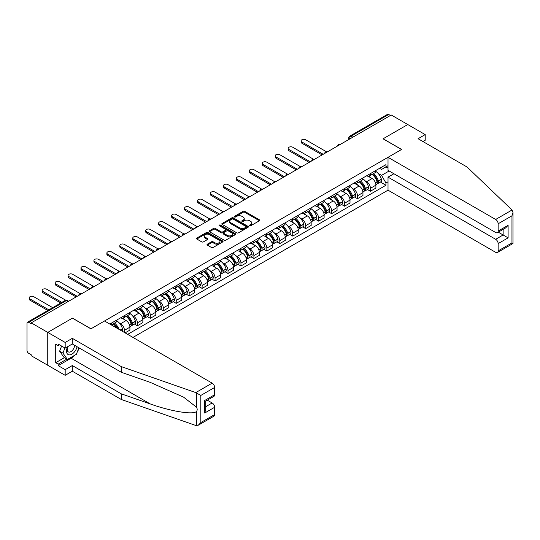 <?xml version="1.0" encoding="UTF-8"?>
<svg xmlns="http://www.w3.org/2000/svg" width="540" height="540" viewBox="0 0 540 540"><rect width="100%" height="100%" fill="white"/><g stroke="black" fill="none" stroke-linecap="round" stroke-linejoin="round"><path stroke-width="0.81" d="M249.608 225.747A0.803 0.466 0 0 0 250.749 225.747L259.409 220.752A1.154 0.668 0 0 0 259.747 220.279A1.154 0.668 0 0 0 259.409 219.814L244.742 211.343A1.154 0.668 0 0 0 243.115 211.343L234.461 216.344A0.803 0.466 0 0 0 234.225 216.668A0.803 0.466 0 0 0 234.461 216.999A0.803 0.466 0 0 0 235.595 216.999L236.716 216.351A3.686 2.126 0 0 1 241.934 216.351L243.155 217.06A3.686 2.126 0 0 1 244.235 218.565A3.686 2.126 0 0 1 243.155 220.07L242.035 220.718A0.803 0.466 0 0 0 241.799 221.042A0.803 0.466 0 0 0 242.035 221.373A0.803 0.466 0 0 0 243.175 221.373L244.296 220.725A3.686 2.126 0 0 1 249.507 220.725L250.729 221.434A3.686 2.126 0 0 1 251.809 222.939A3.686 2.126 0 0 1 250.729 224.444L249.608 225.092A0.803 0.466 0 0 0 249.372 225.416A0.803 0.466 0 0 0 249.608 225.747L249.608 225.092M207.353 244.175A1.154 0.668 0 0 0 207.016 244.64A1.154 0.668 0 0 0 207.353 245.113L211.464 247.489A1.154 0.668 0 0 0 213.097 247.489L222.71 241.94A1.154 0.668 0 0 0 223.047 241.468A1.154 0.668 0 0 0 222.71 240.995L208.042 232.531A1.154 0.668 0 0 0 206.415 232.531L196.803 238.079A1.154 0.668 0 0 0 196.466 238.552A1.154 0.668 0 0 0 196.803 239.024L201.771 241.893A1.154 0.668 0 0 0 203.398 241.893L207.515 239.517A1.154 0.668 0 0 0 207.853 239.044A1.154 0.668 0 0 0 207.515 238.579L205.052 237.154A3.085 1.782 0 0 1 204.147 235.892A3.085 1.782 0 0 1 206.05 234.252A3.085 1.782 0 0 1 209.405 234.637L219.065 240.212A3.085 1.782 0 0 1 219.962 241.468A3.085 1.782 0 0 1 218.059 243.115A3.085 1.782 0 0 1 214.704 242.73L213.097 241.799A1.154 0.668 0 0 0 211.464 241.799L207.353 244.175L207.353 245.113L211.464 242.757L211.464 241.799M31.232 322.859L391.257 115L407.774 124.538L383.042 138.814L401.544 149.499L90.99 328.799L72.481 318.114L47.749 332.397L31.232 322.859L31.232 323.818L28.661 322.333A2.349 1.357 -120 0 0 27.486 322.218A2.349 1.357 -120 0 0 27 323.291L27 350.413A2.349 1.357 -120 0 0 28.661 353.288L31.232 354.773L31.232 355.732L47.749 365.263L47.749 332.397L47.749 365.263L65.178 375.327L65.178 369.671L72.313 365.553L72.313 371.21L65.178 375.327M236.797 232.862A1.154 0.668 0 0 0 238.43 232.862L248.042 227.313A1.154 0.668 0 0 0 248.38 226.841A1.154 0.668 0 0 0 248.042 226.375L233.381 217.904A1.154 0.668 0 0 0 231.748 217.904L222.136 223.459A1.154 0.668 0 0 0 221.798 223.925A1.154 0.668 0 0 0 222.136 224.397L236.797 232.862M219.652 225.923A0.803 0.466 0 0 1 220.469 226.037L235.359 234.637L225.761 240.179A1.154 0.668 0 0 1 224.134 240.179L209.466 231.707L209.466 230.769A1.154 0.668 0 0 0 209.129 231.242A1.154 0.668 0 0 0 209.466 231.707M209.466 230.769L213.584 228.393A1.154 0.668 0 0 1 215.21 228.393L221.157 231.829A1.154 0.668 0 0 0 222.791 231.829L225.518 230.249A1.154 0.668 0 0 0 225.855 229.784A1.154 0.668 0 0 0 225.518 229.311L219.328 225.734A0.803 0.466 0 0 1 219.091 225.41A0.803 0.466 0 0 1 219.591 224.978A0.803 0.466 0 0 1 220.469 225.079L235.373 233.685A1.154 0.668 0 0 1 235.71 234.157A1.154 0.668 0 0 1 235.373 234.623L235.373 233.685M132.982 337.426L388.017 190.181L495.659 252.329A3.523 2.032 -120 0 0 497.421 252.504A3.523 2.032 -120 0 0 498.15 250.891L498.15 243.607A3.523 2.032 -120 0 0 495.659 239.294L503.132 234.981L508.106 237.857L498.15 243.607M352.829 137.187L351.088 136.181A2.349 1.357 60 0 0 349.913 136.067L387.511 114.358A2.349 1.357 60 0 1 388.685 114.473L351.088 136.181A2.349 1.357 120 0 0 349.427 139.057L349.427 139.151M390.427 115.479L388.685 114.473M370.427 173.603A5.4 3.119 60 0 1 369.306 176.026L374.787 172.861A5.4 3.119 -120 0 0 375.901 170.438M365.222 180.9L366.606 181.703A5.4 3.119 60 0 1 370.427 188.312L375.901 185.153A5.4 3.119 -120 0 0 372.087 178.538L368.165 176.276M375.901 185.153L375.901 188.075L370.427 191.234L367.457 189.52M369.306 176.026A5.4 3.119 60 0 1 366.647 175.784M370.427 188.312L370.427 191.234M357.48 181.076A5.4 3.119 60 0 1 356.36 183.499L361.834 180.34A5.4 3.119 -120 0 0 362.954 177.917M354.51 196.999L357.48 198.713L362.954 195.548L362.954 192.625A5.4 3.119 -120 0 0 359.14 186.01L355.219 183.749M356.36 183.499A5.4 3.119 60 0 1 353.7 183.256M352.276 188.379L353.66 189.175A5.4 3.119 60 0 1 357.48 195.791L357.48 198.713M344.534 188.554A5.4 3.119 60 0 1 343.413 190.978L348.887 187.812A5.4 3.119 -120 0 0 350.008 185.389M341.564 204.471L344.534 206.185L350.008 203.02L350.008 200.097A5.4 3.119 -120 0 0 346.187 193.489L342.272 191.221M343.413 190.978A5.4 3.119 60 0 1 340.754 190.735M339.329 195.851L340.713 196.648A5.4 3.119 60 0 1 344.534 203.263L344.534 206.185M331.58 196.027A5.4 3.119 60 0 1 330.466 198.45L335.941 195.291A5.4 3.119 -120 0 0 337.061 192.868M328.61 211.943L331.587 213.658L337.061 210.499L337.061 207.576A5.4 3.119 -120 0 0 333.241 200.961L329.326 198.7M330.466 198.45A5.4 3.119 60 0 1 327.807 198.207M326.383 203.33L327.767 204.127A5.4 3.119 60 0 1 331.587 210.735L331.587 213.658M318.634 203.499A5.4 3.119 60 0 1 317.52 205.922L322.994 202.763A5.4 3.119 -120 0 0 324.115 200.34M315.664 219.422L318.634 221.137L324.115 217.971L324.115 215.048A5.4 3.119 -120 0 0 320.294 208.44L316.379 206.172M317.52 205.922A5.4 3.119 60 0 1 314.861 205.679M313.436 210.803L314.82 211.599A5.4 3.119 60 0 1 318.634 218.214L318.634 221.137M305.687 210.978A5.4 3.119 60 0 1 304.574 213.401L310.048 210.236A5.4 3.119 -120 0 0 311.168 207.812M302.717 226.894L305.687 228.609L311.168 225.45L311.168 222.527A5.4 3.119 -120 0 0 307.348 215.912L303.426 213.651M304.574 213.401A5.4 3.119 60 0 1 301.914 213.158M300.49 218.275L301.874 219.071A5.4 3.119 60 0 1 305.687 225.686L305.687 228.609M292.741 218.45A5.4 3.119 60 0 1 291.627 220.874L297.101 217.715A5.4 3.119 -120 0 0 298.222 215.291M289.771 234.367L292.741 236.081L298.222 232.922L298.222 230A5.4 3.119 -120 0 0 294.401 223.385L290.48 221.123M291.627 220.874A5.4 3.119 60 0 1 288.968 220.631M287.543 225.754L288.927 226.55A5.4 3.119 60 0 1 292.741 233.159L292.741 236.081M279.794 225.929A5.4 3.119 60 0 1 278.681 228.353L284.155 225.187A5.4 3.119 -120 0 0 285.275 222.763M276.824 241.846L279.794 243.56L285.275 240.394L285.275 237.472A5.4 3.119 -120 0 0 281.455 230.864L277.533 228.596M278.681 228.353A5.4 3.119 60 0 1 276.021 228.11M274.597 233.226L275.981 234.023A5.4 3.119 60 0 1 279.794 240.638L279.794 243.56M266.848 233.401A5.4 3.119 60 0 1 265.734 235.825L271.208 232.659A5.4 3.119 -120 0 0 272.329 230.236M263.878 249.318L266.848 251.032L272.329 247.874L272.329 244.951A5.4 3.119 -120 0 0 268.508 238.336L264.587 236.075M265.734 235.825A5.4 3.119 60 0 1 263.075 235.582M261.65 240.698L263.034 241.501A5.4 3.119 60 0 1 266.848 248.11L266.848 251.032M253.901 240.874A5.4 3.119 60 0 1 252.788 243.297L258.262 240.138A5.4 3.119 -120 0 0 259.382 237.715M250.931 256.797L253.901 258.512L259.382 255.346L259.382 252.423A5.4 3.119 -120 0 0 255.562 245.808L251.64 243.547M252.788 243.297A5.4 3.119 60 0 1 250.128 243.054M248.704 248.177L250.088 248.974A5.4 3.119 60 0 1 253.901 255.589L253.901 258.512M240.955 248.353A5.4 3.119 60 0 1 239.834 250.776L245.315 247.61A5.4 3.119 -120 0 0 246.436 245.187M237.985 264.269L240.955 265.984L246.436 262.825L246.436 259.895A5.4 3.119 -120 0 0 242.615 253.287L238.694 251.026M239.834 250.776A5.4 3.119 60 0 1 237.181 250.533M235.757 255.65L237.141 256.446A5.4 3.119 60 0 1 240.955 263.061L240.955 265.984M228.008 255.825A5.4 3.119 60 0 1 226.888 258.248L232.369 255.089A5.4 3.119 -120 0 0 233.489 252.666M225.038 271.742L228.008 273.456L233.489 270.297L233.489 267.374A5.4 3.119 -120 0 0 229.669 260.759L225.747 258.498M226.888 258.248A5.4 3.119 60 0 1 224.235 258.005M222.811 263.129L224.188 263.925A5.4 3.119 60 0 1 228.008 270.533L228.008 273.456M215.062 263.297A5.4 3.119 60 0 1 213.941 265.727L219.422 262.562A5.4 3.119 -120 0 0 220.536 260.138M212.092 279.221L215.062 280.935L220.536 277.769L220.536 274.847A5.4 3.119 -120 0 0 216.722 268.238L212.8 265.97M213.941 265.727A5.4 3.119 60 0 1 211.288 265.478M209.864 270.601L211.241 271.397A5.4 3.119 60 0 1 215.062 278.012L215.062 280.935M202.115 270.776A5.4 3.119 60 0 1 200.995 273.2L206.476 270.034A5.4 3.119 -120 0 0 207.59 267.611M199.145 286.693L202.115 288.407L207.59 285.248L207.59 282.326A5.4 3.119 -120 0 0 203.776 275.711L199.854 273.449M200.995 273.2A5.4 3.119 60 0 1 198.342 272.957M196.918 278.073L198.295 278.876A5.4 3.119 60 0 1 202.115 285.485L202.115 288.407M189.169 278.249A5.4 3.119 60 0 1 188.048 280.672L193.529 277.513A5.4 3.119 -120 0 0 194.643 275.09M186.199 294.165L189.169 295.886L194.643 292.721L194.643 289.798A5.4 3.119 -120 0 0 190.829 283.183L186.907 280.922M188.048 280.672A5.4 3.119 60 0 1 185.389 280.429M183.971 285.552L185.348 286.349A5.4 3.119 60 0 1 189.169 292.964L189.169 295.886M176.222 285.728A5.4 3.119 60 0 1 175.102 288.151L180.583 284.985A5.4 3.119 -120 0 0 181.697 282.562M173.252 301.644L176.222 303.359L181.697 300.193L181.697 297.27A5.4 3.119 -120 0 0 177.883 290.662L173.961 288.394M175.102 288.151A5.4 3.119 60 0 1 172.442 287.908M171.025 293.024L172.402 293.821A5.4 3.119 60 0 1 176.222 300.436L176.222 303.359M163.276 293.2A5.4 3.119 60 0 1 162.155 295.623L167.636 292.464A5.4 3.119 -120 0 0 168.75 290.034M160.306 309.116L163.276 310.831L168.75 307.672L168.75 304.749A5.4 3.119 -120 0 0 164.936 298.134L161.014 295.873M162.155 295.623A5.4 3.119 60 0 1 159.496 295.38M158.078 300.503L159.455 301.3A5.4 3.119 60 0 1 163.276 307.908L163.276 310.831M150.329 300.672A5.4 3.119 60 0 1 149.209 303.095L154.69 299.936A5.4 3.119 -120 0 0 155.804 297.513M147.359 316.595L150.329 318.31L155.804 315.144L155.804 312.221A5.4 3.119 -120 0 0 151.99 305.613L148.068 303.345M149.209 303.095A5.4 3.119 60 0 1 146.549 302.852M145.132 307.976L146.509 308.772A5.4 3.119 60 0 1 150.329 315.387L150.329 318.31M137.383 308.151A5.4 3.119 60 0 1 136.262 310.574L141.737 307.409A5.4 3.119 -120 0 0 142.857 304.985M134.413 324.068L137.383 325.782L142.857 322.623L142.857 319.7A5.4 3.119 -120 0 0 139.043 313.085L135.122 310.824M136.262 310.574A5.4 3.119 60 0 1 133.603 310.331M132.179 315.448L133.562 316.244A5.4 3.119 60 0 1 137.383 322.859L137.383 325.782M124.436 315.623A5.4 3.119 60 0 1 123.316 318.047L128.79 314.888A5.4 3.119 -120 0 0 129.911 312.464M125.098 332.876L129.911 330.095L129.911 327.173A5.4 3.119 -120 0 0 126.097 320.558L122.175 318.296M123.316 318.047A5.4 3.119 60 0 1 120.656 317.804M119.232 322.927L120.616 323.723A5.4 3.119 60 0 1 124.436 330.332L124.436 332.492M111.368 324.945L115.844 322.36A5.4 3.119 -120 0 0 116.964 319.937M111.49 323.102A5.4 3.119 60 0 1 111.085 324.783M388.017 168.095L385.945 166.894L381.544 169.432L379.593 168.311M378.175 173.428L381.544 175.379L389.138 170.991M388.017 181.798L385.945 182.993L381.544 175.379M127.669 334.361L385.945 185.247L385.945 182.993M388.017 165.699L385.945 166.894L385.945 164.639L109.829 324.054M380.403 182.048L385.945 185.247M249.932 225.862L250.729 225.403A3.686 2.126 0 0 0 251.809 223.898L251.809 222.939M244.235 218.565L244.235 219.524A3.686 2.126 0 0 1 243.155 221.029L242.359 221.488M259.409 219.814L259.409 220.752L244.742 212.301A1.154 0.668 0 0 0 243.115 212.301L234.779 217.114M248.042 226.375L248.042 227.313L233.381 218.862A1.154 0.668 0 0 0 231.748 218.862L222.149 224.404L222.136 223.459M246.004 227.171A0.803 0.466 0 0 0 246.24 226.841A0.803 0.466 0 0 0 246.004 226.51L233.132 219.085A0.803 0.466 0 0 0 231.991 219.085L230.81 219.767A3.686 2.126 0 0 0 229.73 221.272A3.686 2.126 0 0 0 230.81 222.77L239.612 227.853A3.686 2.126 0 0 0 244.823 227.853L246.004 227.171L246.004 228.13A0.803 0.466 0 0 0 246.24 227.799L246.24 226.841M229.73 221.272L229.73 222.23A3.686 2.126 0 0 0 230.81 223.729L230.81 222.77M246.004 228.13L244.823 228.812A3.686 2.126 0 0 1 239.612 228.812L230.81 223.729M209.486 231.721L213.584 229.351L213.584 228.393M225.855 229.784L225.855 230.742A1.154 0.668 0 0 1 225.518 231.208L222.791 232.787A1.154 0.668 0 0 1 221.157 232.787L215.21 229.351A1.154 0.668 0 0 0 213.584 229.351M227.333 235.393A3.085 1.782 0 0 0 230.688 235.778A3.085 1.782 0 0 0 232.591 234.131A3.085 1.782 0 0 0 231.687 232.875L228.285 230.911A1.154 0.668 0 0 0 226.658 230.911L223.931 232.484A1.154 0.668 0 0 0 223.594 232.956A1.154 0.668 0 0 0 223.931 233.429L227.333 235.393L227.333 236.351A3.085 1.782 0 0 0 230.688 236.736A3.085 1.782 0 0 0 232.591 235.089L232.591 234.131M223.594 232.956L223.594 233.915A1.154 0.668 0 0 0 223.931 234.387L223.931 233.429M227.333 236.351L223.931 234.387M219.962 241.468L219.962 242.426A3.085 1.782 0 0 1 218.059 244.073A3.085 1.782 0 0 1 214.704 243.689L213.097 242.757A1.154 0.668 0 0 0 211.464 242.757M204.147 235.892L204.147 236.851A3.085 1.782 0 0 0 205.052 238.113L205.052 237.154M207.502 239.524L205.052 238.113M222.689 241.947L208.042 233.489A1.154 0.668 0 0 0 206.415 233.489L196.816 239.031M372.465 174.204A7.391 4.266 60 0 1 372.499 174.224A7.391 4.266 60 0 1 377.365 180.859L377.406 181.015A1.438 0.83 60 0 1 377.183 182.142A1.438 0.83 60 0 1 377.15 182.162M326.363 151.706L305.687 139.772A2.7 1.559 -0 0 0 302.751 139.435A2.7 1.559 -0 0 0 301.084 140.879A2.7 1.559 -0 0 0 301.874 141.98L301.874 143.222A2.7 1.559 180 0 1 301.084 142.121L301.084 140.879M372.141 174.393A8.917 5.15 60 0 1 377.042 181.751L377.082 181.906A2.963 1.708 60 0 1 376.616 184.228L375.881 184.66M377.123 183.573A2.963 1.708 -120 0 0 377.946 183.465A2.963 1.708 -120 0 0 378.412 181.136L378.371 180.981A8.917 5.15 -120 0 0 373.464 173.624M375.793 171.389A8.917 5.15 60 0 1 381.395 179.233L381.443 179.388A2.963 1.708 60 0 1 380.97 181.717L377.946 183.465M322.124 154.913L301.874 143.222M369.097 176.128A8.917 5.15 60 0 1 370.96 177.89M323.204 154.292L301.874 141.98M375.293 177.903L376.434 178.558M512.042 209.999L513 212.321L511.967 215.791L498.15 223.769A3.523 2.032 -120 0 0 495.659 219.456L512.042 209.999L467.026 166.988L418.061 138.719L425.203 134.602L407.774 124.538L383.123 138.767L401.632 149.452L388.017 157.309L495.659 219.456M425.203 134.602L425.203 140.252L422.962 141.548M388.017 190.181L388.017 177.147L495.659 239.294M388.017 157.309L388.017 170.343L495.659 232.49A3.523 2.032 -120 0 0 497.421 232.666A3.523 2.032 -120 0 0 498.15 231.053L498.15 223.769M393.91 173.745L388.017 177.147M498.272 232.173L503.132 234.981L503.132 229.372M498.15 231.053L508.106 225.302L505.622 227.934L497.421 232.666M498.15 250.891L511.967 242.912L512.494 243.216M72.313 365.553L121.277 393.822L121.277 399.479L195.777 425.466L198.335 425.176L200.826 422.55L214.65 414.572A3.523 2.032 60 0 1 213.914 416.185L198.335 425.176M121.277 393.822L150.221 403.92C170.782 411.392 193.813 415.098 196.519 411.379C197.417 410.238 197.417 408.848 196.519 407.201L183.587 397.157L150.221 382.361L121.277 372.263L72.313 343.987L65.178 348.111L58.205 344.088L58.205 345.62L55.715 344.183L55.715 362.678L58.205 364.115L66.838 359.134M121.277 399.479L72.313 371.21M214.65 387.45L200.826 395.429L195.777 392.594L121.277 366.606L72.313 338.337L65.178 342.454L47.749 332.397L72.394 318.161L90.902 328.847L104.517 320.99L212.159 383.137A3.523 2.032 60 0 1 214.65 387.45L214.65 394.733A3.523 2.032 60 0 1 213.914 396.346L205.72 401.078L205.72 409.563L204.687 413.039L204.687 400.484C206.03 401.261 206.03 401.261 204.687 400.484L214.65 394.733M65.178 342.454L65.178 348.111M74.729 355.246A13.203 7.621 -60 0 1 71.071 358.223L58.205 365.648L65.178 369.671M58.205 365.648L58.205 364.115M72.313 338.337L72.313 343.987M121.277 366.606L121.277 372.263M205.72 406.694L212.159 402.975A3.523 2.032 60 0 1 214.65 407.288L214.65 414.572M212.159 402.975L207.293 400.167M79.225 347.983A13.203 7.621 -60 0 1 77.348 351.79M59.535 344.851L58.205 345.62M55.715 362.678L64.348 357.696M67.554 346.741A7.628 4.408 120 0 0 66.508 351.034A7.628 4.408 120 0 0 71.111 354.537A7.628 4.408 120 0 0 77.065 346.734M67.959 346.505A5.225 3.017 120 0 0 67.223 349.481A5.225 3.017 120 0 0 68.303 351.877A5.225 3.017 120 0 0 72.293 350.514A5.225 3.017 120 0 0 74.608 345.317M78.901 347.794L76.376 354.294L67.419 359.464L64.098 357.548L59.616 351.175L61.607 346.052M67.419 359.464L62.937 353.093L64.928 347.969M59.616 351.175L62.937 353.093M359.512 181.676A7.391 4.266 60 0 1 359.552 181.703A7.391 4.266 60 0 1 364.419 188.339L364.46 188.487A1.438 0.83 60 0 1 364.237 189.621A1.438 0.83 60 0 1 364.203 189.635M313.416 159.185L292.741 147.251A2.7 1.559 -0 0 0 289.805 146.914A2.7 1.559 -0 0 0 288.137 148.352A2.7 1.559 -0 0 0 288.927 149.452L288.927 150.701A2.7 1.559 180 0 1 288.137 149.6L288.137 148.352M359.195 181.865A8.917 5.15 60 0 1 364.095 189.223L364.136 189.378A2.963 1.708 60 0 1 363.67 191.707L362.934 192.132M364.176 191.052A2.963 1.708 -120 0 0 365 190.937A2.963 1.708 -120 0 0 365.465 188.615L365.425 188.46A8.917 5.15 -120 0 0 360.518 181.103M362.839 178.862A8.917 5.15 60 0 1 368.449 186.712L368.496 186.86A2.963 1.708 60 0 1 368.024 189.189L365 190.937M309.177 162.392L288.927 150.701M356.15 183.607A8.917 5.15 60 0 1 358.013 185.362M310.257 161.77L288.927 149.452M362.347 185.375L363.488 186.03M346.565 189.155A7.391 4.266 60 0 1 346.606 189.175A7.391 4.266 60 0 1 351.473 195.811L351.513 195.966A1.438 0.83 60 0 1 351.29 197.093A1.438 0.83 60 0 1 351.257 197.107M300.469 166.658L279.794 154.724A2.7 1.559 -0 0 0 276.851 154.386A2.7 1.559 -0 0 0 275.191 155.824A2.7 1.559 -0 0 0 275.981 156.931L275.981 158.173A2.7 1.559 180 0 1 275.191 157.072L275.191 155.824M346.248 189.338A8.917 5.15 60 0 1 351.149 196.702L351.189 196.857A2.963 1.708 60 0 1 350.723 199.179L349.988 199.604M351.23 198.524A2.963 1.708 -120 0 0 352.053 198.416A2.963 1.708 -120 0 0 352.519 196.088L352.471 195.932A8.917 5.15 -120 0 0 347.571 188.575M349.893 186.341A8.917 5.15 60 0 1 355.502 194.184L355.55 194.339A2.963 1.708 60 0 1 355.077 196.668L352.053 198.416M296.231 169.864L275.981 158.173M343.204 191.079A8.917 5.15 60 0 1 345.067 192.841M297.31 169.243L275.981 156.931M349.4 192.847L350.541 193.509M333.619 196.628A7.391 4.266 60 0 1 333.659 196.648A7.391 4.266 60 0 1 338.526 203.283L338.567 203.438A1.438 0.83 60 0 1 338.337 204.566A1.438 0.83 60 0 1 338.31 204.586M287.523 174.137L266.848 162.196A2.7 1.559 -0 0 0 263.905 161.858A2.7 1.559 -0 0 0 262.244 163.303A2.7 1.559 -0 0 0 263.034 164.403L263.034 165.652A2.7 1.559 180 0 1 262.244 164.545L262.244 163.303M333.295 196.816A8.917 5.15 60 0 1 338.202 204.174L338.243 204.329A2.963 1.708 60 0 1 337.777 206.658L337.041 207.083M338.283 206.003A2.963 1.708 -120 0 0 339.107 205.888A2.963 1.708 -120 0 0 339.572 203.56L339.525 203.411A8.917 5.15 -120 0 0 334.625 196.047M336.947 193.813A8.917 5.15 60 0 1 342.556 201.663L342.603 201.812A2.963 1.708 60 0 1 342.131 204.14L339.107 205.888M283.284 177.343L263.034 165.652M330.257 198.551A8.917 5.15 60 0 1 332.12 200.313M284.357 176.715L263.034 164.403M336.454 200.326L337.595 200.981M320.672 204.107A7.391 4.266 60 0 1 320.713 204.127A7.391 4.266 60 0 1 325.579 210.762L325.62 210.911A1.438 0.83 60 0 1 325.391 212.044A1.438 0.83 60 0 1 325.363 212.058M274.577 181.609L253.901 169.675A2.7 1.559 -0 0 0 250.958 169.337A2.7 1.559 -0 0 0 249.291 170.775A2.7 1.559 -0 0 0 250.088 171.875L250.088 173.124A2.7 1.559 180 0 1 249.291 172.024L249.291 170.775M320.348 204.289A8.917 5.15 60 0 1 325.256 211.653L325.296 211.802A2.963 1.708 60 0 1 324.83 214.13L324.095 214.556M325.337 213.476A2.963 1.708 -120 0 0 326.153 213.361A2.963 1.708 -120 0 0 326.626 211.039L326.579 210.884A8.917 5.15 -120 0 0 321.678 203.526M324 201.285A8.917 5.15 60 0 1 329.609 209.135L329.656 209.291A2.963 1.708 60 0 1 329.184 211.613L326.153 213.361M270.338 184.815L250.088 173.124M317.311 206.03A8.917 5.15 60 0 1 319.174 207.785M271.411 184.194L250.088 171.875M323.507 207.799L324.648 208.454M307.726 211.579A7.391 4.266 60 0 1 307.766 211.599A7.391 4.266 60 0 1 312.633 218.234L312.674 218.39A1.438 0.83 60 0 1 312.444 219.517A1.438 0.83 60 0 1 312.417 219.537M261.63 189.081L240.955 177.147A2.7 1.559 -0 0 0 238.012 176.81A2.7 1.559 -0 0 0 236.345 178.247A2.7 1.559 -0 0 0 237.141 179.354L237.141 180.596A2.7 1.559 180 0 1 236.345 179.496L236.345 178.247M307.402 211.768A8.917 5.15 60 0 1 312.309 219.125L312.35 219.281A2.963 1.708 60 0 1 311.884 221.603L311.148 222.028M312.39 220.948A2.963 1.708 -120 0 0 313.207 220.84A2.963 1.708 -120 0 0 313.679 218.511L313.632 218.356A8.917 5.15 -120 0 0 308.732 210.998M311.054 208.764A8.917 5.15 60 0 1 316.663 216.607L316.71 216.763A2.963 1.708 60 0 1 316.238 219.091L313.207 220.84M257.391 192.287L237.141 180.596M304.364 213.503A8.917 5.15 60 0 1 306.227 215.264M258.464 191.666L237.141 179.354M310.561 215.278L311.702 215.933M294.779 219.051A7.391 4.266 60 0 1 294.82 219.071A7.391 4.266 60 0 1 299.687 225.707L299.727 225.862A1.438 0.83 60 0 1 299.498 226.989A1.438 0.83 60 0 1 299.471 227.009M248.684 196.56L228.008 184.626A2.7 1.559 -0 0 0 225.065 184.288A2.7 1.559 -0 0 0 223.398 185.726A2.7 1.559 -0 0 0 224.188 186.826L224.188 188.075A2.7 1.559 180 0 1 223.398 186.968L223.398 185.726M294.455 219.24A8.917 5.15 60 0 1 299.363 226.597L299.403 226.753A2.963 1.708 60 0 1 298.937 229.082L298.195 229.507M299.444 228.427A2.963 1.708 -120 0 0 300.26 228.312A2.963 1.708 -120 0 0 300.733 225.983L300.685 225.835A8.917 5.15 -120 0 0 295.785 218.471M298.107 216.236A8.917 5.15 60 0 1 303.716 224.087L303.757 224.235A2.963 1.708 60 0 1 303.291 226.564L300.26 228.312M244.438 199.766L224.188 188.075M291.418 220.982A8.917 5.15 60 0 1 293.281 222.737M245.518 199.138L224.188 186.826M297.614 222.75L298.755 223.405M281.833 226.53A7.391 4.266 60 0 1 281.873 226.55A7.391 4.266 60 0 1 286.733 233.185L286.781 233.341A1.438 0.83 60 0 1 286.551 234.468A1.438 0.83 60 0 1 286.517 234.482M235.737 204.032L215.062 192.098A2.7 1.559 -0 0 0 212.119 191.761A2.7 1.559 -0 0 0 210.451 193.199A2.7 1.559 -0 0 0 211.241 194.306L211.241 195.548A2.7 1.559 180 0 1 210.451 194.447L210.451 193.199M281.509 226.712A8.917 5.15 60 0 1 286.409 234.077L286.457 234.225A2.963 1.708 60 0 1 285.991 236.554L285.248 236.979M286.497 235.899A2.963 1.708 -120 0 0 287.314 235.791A2.963 1.708 -120 0 0 287.786 233.462L287.739 233.307A8.917 5.15 -120 0 0 282.839 225.95M285.161 223.709A8.917 5.15 60 0 1 290.77 231.559L290.81 231.714A2.963 1.708 60 0 1 290.344 234.036L287.314 235.791M231.491 207.238L211.241 195.548M278.471 228.454A8.917 5.15 60 0 1 280.328 230.209M232.571 206.618L211.241 194.306M284.668 230.222L285.802 230.884M268.886 234.002A7.391 4.266 60 0 1 268.927 234.023A7.391 4.266 60 0 1 273.787 240.658L273.834 240.813A1.438 0.83 60 0 1 273.604 241.94A1.438 0.83 60 0 1 273.571 241.96M222.791 211.511L202.115 199.571A2.7 1.559 -0 0 0 199.172 199.233A2.7 1.559 -0 0 0 197.505 200.678A2.7 1.559 -0 0 0 198.295 201.778L198.295 203.02A2.7 1.559 180 0 1 197.505 201.919L197.505 200.678M268.562 234.191A8.917 5.15 60 0 1 273.463 241.549L273.51 241.704A2.963 1.708 60 0 1 273.044 244.033L272.302 244.458M273.55 243.371A2.963 1.708 -120 0 0 274.367 243.263A2.963 1.708 -120 0 0 274.84 240.935L274.793 240.786A8.917 5.15 -120 0 0 269.892 233.422M272.214 231.188A8.917 5.15 60 0 1 277.823 239.031L277.864 239.186A2.963 1.708 60 0 1 277.398 241.515L274.367 243.263M218.545 214.711L198.295 203.02M265.518 235.926A8.917 5.15 60 0 1 267.381 237.688M219.625 214.09L198.295 201.778M271.721 237.701L272.855 238.356M255.94 241.475A7.391 4.266 60 0 1 255.98 241.501A7.391 4.266 60 0 1 260.84 248.137L260.888 248.285A1.438 0.83 60 0 1 260.658 249.419A1.438 0.83 60 0 1 260.624 249.433M209.837 218.984L189.169 207.05A2.7 1.559 -0 0 0 186.226 206.712A2.7 1.559 -0 0 0 184.559 208.15A2.7 1.559 -0 0 0 185.348 209.25L185.348 210.499A2.7 1.559 180 0 1 184.559 209.399L184.559 208.15M255.616 241.663A8.917 5.15 60 0 1 260.516 249.021L260.564 249.176A2.963 1.708 60 0 1 260.091 251.505L259.355 251.93M260.604 250.85A2.963 1.708 -120 0 0 261.421 250.736A2.963 1.708 -120 0 0 261.893 248.413L261.846 248.258A8.917 5.15 -120 0 0 256.946 240.901M259.268 238.66A8.917 5.15 60 0 1 264.877 246.51L264.917 246.665A2.963 1.708 60 0 1 264.452 248.987L261.421 250.736M205.598 222.19L185.348 210.499M252.572 243.405A8.917 5.15 60 0 1 254.435 245.16M206.678 221.569L185.348 209.25M258.775 245.174L259.909 245.828M242.993 248.954A7.391 4.266 60 0 1 243.027 248.974A7.391 4.266 60 0 1 247.894 255.609L247.941 255.764A1.438 0.83 60 0 1 247.712 256.892A1.438 0.83 60 0 1 247.678 256.905M196.891 226.456L176.222 214.522A2.7 1.559 -0 0 0 173.279 214.184A2.7 1.559 -0 0 0 171.612 215.622A2.7 1.559 -0 0 0 172.402 216.729L172.402 217.971A2.7 1.559 180 0 1 171.612 216.871L171.612 215.622M242.669 249.143A8.917 5.15 60 0 1 247.57 256.5L247.617 256.655A2.963 1.708 60 0 1 247.144 258.977L246.409 259.403M247.651 258.322A2.963 1.708 -120 0 0 248.474 258.215A2.963 1.708 -120 0 0 248.94 255.886L248.9 255.731A8.917 5.15 -120 0 0 243.999 248.373M246.321 246.139A8.917 5.15 60 0 1 251.93 253.982L251.971 254.138A2.963 1.708 60 0 1 251.505 256.466L248.474 258.215M192.652 229.662L172.402 217.971M239.625 250.877A8.917 5.15 60 0 1 241.488 252.639M193.732 229.041L172.402 216.729M245.828 252.646L246.962 253.307M230.047 256.426A7.391 4.266 60 0 1 230.081 256.446A7.391 4.266 60 0 1 234.947 263.081L234.995 263.237A1.438 0.83 60 0 1 234.765 264.364A1.438 0.83 60 0 1 234.731 264.384M183.944 233.935L163.276 222.001A2.7 1.559 -0 0 0 160.333 221.657A2.7 1.559 -0 0 0 158.666 223.101A2.7 1.559 -0 0 0 159.455 224.201L159.455 225.45A2.7 1.559 180 0 1 158.666 224.343L158.666 223.101M229.723 256.615A8.917 5.15 60 0 1 234.623 263.972L234.671 264.127A2.963 1.708 60 0 1 234.198 266.456L233.462 266.882M234.704 265.801A2.963 1.708 -120 0 0 235.528 265.687A2.963 1.708 -120 0 0 235.994 263.358L235.953 263.209A8.917 5.15 -120 0 0 231.053 255.845M233.375 253.611A8.917 5.15 60 0 1 238.984 261.461L239.024 261.61A2.963 1.708 60 0 1 238.559 263.939L235.528 265.687M179.705 237.141L159.455 225.45M226.679 258.356A8.917 5.15 60 0 1 228.542 260.111M180.785 236.513L159.455 224.201M232.882 260.125L234.016 260.779M217.1 263.905A7.391 4.266 60 0 1 217.134 263.925A7.391 4.266 60 0 1 222.001 270.56L222.048 270.709A1.438 0.83 60 0 1 221.819 271.843A1.438 0.83 60 0 1 221.785 271.856M170.998 241.407L150.329 229.473A2.7 1.559 -0 0 0 147.386 229.136A2.7 1.559 -0 0 0 145.719 230.573A2.7 1.559 -0 0 0 146.509 231.674L146.509 232.922A2.7 1.559 180 0 1 145.719 231.822L145.719 230.573M216.776 264.087A8.917 5.15 60 0 1 221.677 271.451L221.724 271.6A2.963 1.708 60 0 1 221.251 273.928L220.516 274.354M221.758 273.274A2.963 1.708 -120 0 0 222.581 273.159A2.963 1.708 -120 0 0 223.047 270.837L223.007 270.682A8.917 5.15 -120 0 0 218.106 263.324M220.428 261.083A8.917 5.15 60 0 1 226.037 268.934L226.078 269.089A2.963 1.708 60 0 1 225.612 271.411L222.581 273.159M166.759 244.613L146.509 232.922M213.732 265.829A8.917 5.15 60 0 1 215.595 267.584M167.839 243.992L146.509 231.674M219.935 267.597L221.069 268.252M204.154 271.377A7.391 4.266 60 0 1 204.188 271.397A7.391 4.266 60 0 1 209.054 278.033L209.101 278.188A1.438 0.83 60 0 1 208.872 279.315A1.438 0.83 60 0 1 208.838 279.335M158.051 248.879L137.383 236.945A2.7 1.559 -0 0 0 134.44 236.608A2.7 1.559 -0 0 0 132.773 238.052A2.7 1.559 -0 0 0 133.562 239.153L133.562 240.394A2.7 1.559 180 0 1 132.773 239.294L132.773 238.052M203.83 271.566A8.917 5.15 60 0 1 208.73 278.924L208.778 279.079A2.963 1.708 60 0 1 208.305 281.401L207.569 281.826M208.811 280.746A2.963 1.708 -120 0 0 209.635 280.638A2.963 1.708 -120 0 0 210.101 278.309L210.06 278.154A8.917 5.15 -120 0 0 205.16 270.797M207.482 268.562A8.917 5.15 60 0 1 213.091 276.406L213.131 276.561A2.963 1.708 60 0 1 212.666 278.89L209.635 280.638M153.812 252.085L133.562 240.394M200.786 273.301A8.917 5.15 60 0 1 202.649 275.062M154.892 251.465L133.562 239.153M206.989 275.076L208.123 275.731M191.207 278.849A7.391 4.266 60 0 1 191.241 278.876A7.391 4.266 60 0 1 196.108 285.512L196.155 285.66A1.438 0.83 60 0 1 195.925 286.787A1.438 0.83 60 0 1 195.892 286.808M145.105 256.358L124.436 244.424A2.7 1.559 -0 0 0 121.493 244.087A2.7 1.559 -0 0 0 119.826 245.525A2.7 1.559 -0 0 0 120.616 246.625L120.616 247.874A2.7 1.559 180 0 1 119.826 246.767L119.826 245.525M190.883 279.038A8.917 5.15 60 0 1 195.784 286.396L195.831 286.551A2.963 1.708 60 0 1 195.359 288.88L194.623 289.305M195.865 288.225A2.963 1.708 -120 0 0 196.688 288.11A2.963 1.708 -120 0 0 197.154 285.788L197.113 285.633A8.917 5.15 -120 0 0 192.213 278.269M194.535 276.035A8.917 5.15 60 0 1 200.144 283.885L200.185 284.033A2.963 1.708 60 0 1 199.719 286.362L196.688 288.11M140.866 259.565L120.616 247.874M187.839 280.78A8.917 5.15 60 0 1 189.702 282.535M141.946 258.937L120.616 246.625M194.042 282.548L195.176 283.203M178.261 286.328A7.391 4.266 60 0 1 178.294 286.349A7.391 4.266 60 0 1 183.161 292.984L183.202 293.139A1.438 0.83 60 0 1 182.979 294.266A1.438 0.83 60 0 1 182.945 294.28M132.158 263.831L111.49 251.897A2.7 1.559 -0 0 0 108.547 251.559A2.7 1.559 -0 0 0 106.88 252.997A2.7 1.559 -0 0 0 107.669 254.104L107.669 255.346A2.7 1.559 180 0 1 106.88 254.246L106.88 252.997M177.937 286.51A8.917 5.15 60 0 1 182.837 293.875L182.878 294.023A2.963 1.708 60 0 1 182.412 296.352L181.676 296.777M182.918 295.697A2.963 1.708 -120 0 0 183.742 295.589A2.963 1.708 -120 0 0 184.208 293.26L184.167 293.105A8.917 5.15 -120 0 0 179.267 285.748M181.589 283.514A8.917 5.15 60 0 1 187.198 291.357L187.238 291.512A2.963 1.708 60 0 1 186.773 293.841L183.742 295.589M127.919 267.037L107.669 255.346M174.893 288.252A8.917 5.15 60 0 1 176.756 290.014M128.999 266.416L107.669 254.104M181.096 290.021L182.23 290.682M165.314 293.8A7.391 4.266 60 0 1 165.348 293.821A7.391 4.266 60 0 1 170.215 300.456L170.255 300.611A1.438 0.83 60 0 1 170.033 301.738A1.438 0.83 60 0 1 169.999 301.759M119.212 271.31L98.537 259.369A2.7 1.559 -0 0 0 95.6 259.031A2.7 1.559 -0 0 0 93.933 260.476A2.7 1.559 -0 0 0 94.723 261.576L94.723 262.825A2.7 1.559 180 0 1 93.933 261.718L93.933 260.476M164.99 293.99A8.917 5.15 60 0 1 169.891 301.347L169.931 301.502A2.963 1.708 60 0 1 169.466 303.831L168.73 304.256M169.972 303.17A2.963 1.708 -120 0 0 170.795 303.062A2.963 1.708 -120 0 0 171.261 300.733L171.221 300.584A8.917 5.15 -120 0 0 166.313 293.22M168.642 290.986A8.917 5.15 60 0 1 174.245 298.829L174.292 298.985A2.963 1.708 60 0 1 173.826 301.313L170.795 303.062M114.973 274.516L94.723 262.825M161.946 295.724A8.917 5.15 60 0 1 163.809 297.486M116.053 273.888L94.723 261.576M168.143 297.5L169.283 298.154M152.368 301.273A7.391 4.266 60 0 1 152.401 301.3A7.391 4.266 60 0 1 157.268 307.935L157.309 308.084A1.438 0.83 60 0 1 157.086 309.218A1.438 0.83 60 0 1 157.052 309.231M106.265 278.782L85.59 266.848A2.7 1.559 -0 0 0 82.654 266.51A2.7 1.559 -0 0 0 80.987 267.948A2.7 1.559 -0 0 0 81.776 269.048L81.776 270.297A2.7 1.559 180 0 1 80.987 269.197L80.987 267.948M152.044 301.462A8.917 5.15 60 0 1 156.944 308.826L156.985 308.975A2.963 1.708 60 0 1 156.519 311.303L155.783 311.728M157.025 310.649A2.963 1.708 -120 0 0 157.849 310.534A2.963 1.708 -120 0 0 158.315 308.212L158.274 308.057A8.917 5.15 -120 0 0 153.367 300.699M155.696 298.458A8.917 5.15 60 0 1 161.298 306.308L161.345 306.464A2.963 1.708 60 0 1 160.873 308.786L157.849 310.534M102.026 281.988L81.776 270.297M149 303.203A8.917 5.15 60 0 1 150.863 304.958M103.106 281.367L81.776 269.048M155.196 304.972L156.337 305.627M139.421 308.752A7.391 4.266 60 0 1 139.455 308.772A7.391 4.266 60 0 1 144.322 315.407L144.362 315.562A1.438 0.83 60 0 1 144.139 316.69A1.438 0.83 60 0 1 144.106 316.71M93.319 286.254L72.644 274.32A2.7 1.559 -0 0 0 69.707 273.983A2.7 1.559 -0 0 0 68.04 275.42A2.7 1.559 -0 0 0 68.83 276.527L68.83 277.769A2.7 1.559 180 0 1 68.04 276.669L68.04 275.42M139.097 308.941A8.917 5.15 60 0 1 143.998 316.298L144.038 316.454A2.963 1.708 60 0 1 143.572 318.776L142.837 319.201M144.079 318.121A2.963 1.708 -120 0 0 144.902 318.013A2.963 1.708 -120 0 0 145.368 315.684L145.328 315.529A8.917 5.15 -120 0 0 140.42 308.171M142.749 305.937A8.917 5.15 60 0 1 148.352 313.781L148.399 313.936A2.963 1.708 60 0 1 147.926 316.265L144.902 318.013M89.08 289.46L68.83 277.769M136.053 310.675A8.917 5.15 60 0 1 137.916 312.437M90.16 288.839L68.83 276.527M142.25 312.444L143.39 313.106M126.468 316.224A7.391 4.266 60 0 1 126.508 316.244A7.391 4.266 60 0 1 131.375 322.88L131.416 323.035A1.438 0.83 60 0 1 131.193 324.162A1.438 0.83 60 0 1 131.159 324.182M80.372 293.733L59.697 281.799A2.7 1.559 -0 0 0 56.754 281.455A2.7 1.559 -0 0 0 55.094 282.899A2.7 1.559 -0 0 0 55.883 284L55.883 285.248A2.7 1.559 180 0 1 55.094 284.141L55.094 282.899M126.151 316.413A8.917 5.15 60 0 1 131.051 323.771L131.092 323.926A2.963 1.708 60 0 1 130.626 326.255L129.89 326.68M131.132 325.6A2.963 1.708 -120 0 0 131.956 325.485A2.963 1.708 -120 0 0 132.422 323.156L132.381 323.008A8.917 5.15 -120 0 0 127.474 315.644M129.796 313.409A8.917 5.15 60 0 1 135.405 321.26L135.452 321.408A2.963 1.708 60 0 1 134.98 323.737L131.956 325.485M76.133 296.939L55.883 285.248M123.107 318.154A8.917 5.15 60 0 1 124.969 319.91M77.213 296.312L55.883 284M129.303 319.923L130.444 320.578M113.522 323.703A7.391 4.266 60 0 1 113.562 323.723A7.391 4.266 60 0 1 117.794 328.658M65.765 300.247L46.751 289.271A2.7 1.559 -0 0 0 43.808 288.934A2.7 1.559 -0 0 0 42.147 290.372A2.7 1.559 -0 0 0 42.937 291.472L42.937 292.721A2.7 1.559 180 0 1 42.147 291.62L42.147 290.372M116.849 320.882A8.917 5.15 60 0 1 122.459 328.732L122.506 328.887A2.963 1.708 60 0 1 122.121 331.155M119.07 329.393A8.917 5.15 -120 0 0 114.527 323.123M60.757 303.007L42.937 292.721M113.198 323.885A8.917 5.15 60 0 1 116.755 328.057M61.83 302.387L42.937 291.472M116.357 327.395L117.497 328.057M52.704 307.658L33.804 296.744A2.7 1.559 -0 0 0 30.861 296.406A2.7 1.559 -0 0 0 29.194 297.851A2.7 1.559 -0 0 0 29.99 298.951L29.99 300.193A2.7 1.559 180 0 1 29.194 299.093L29.194 297.851M47.81 310.487L29.99 300.193M48.884 309.859L29.99 298.951M349.508 139.104L349.427 139.057A2.349 1.357 0 0 1 348.739 138.098L348.739 139.55M124.436 330.332L129.911 327.173M137.383 322.859L142.857 319.7M150.329 315.387L155.804 312.221M163.276 307.908L168.75 304.749M176.222 300.436L181.697 297.27M189.169 292.964L194.643 289.798M202.115 285.485L207.59 282.326M215.062 278.012L220.536 274.847M228.008 270.533L233.489 267.374M240.955 263.061L246.436 259.895M253.901 255.589L259.382 252.423M266.848 248.11L272.329 244.951M279.794 240.638L285.275 237.472M292.741 233.159L298.222 230M305.687 225.686L311.168 222.527M318.634 218.214L324.115 215.048M331.587 210.735L337.061 207.576M344.534 203.263L350.008 200.097M357.48 195.791L362.954 192.625M120.616 323.723L126.097 320.558M133.562 316.244L139.043 313.085M146.509 308.772L151.99 305.613M159.455 301.3L164.936 298.134M172.402 293.821L177.883 290.662M185.348 286.349L190.829 283.183M198.295 278.876L203.776 275.711M211.241 271.397L216.722 268.238M224.188 263.925L229.669 260.759M237.141 256.446L242.615 253.287M250.088 248.974L255.562 245.808M263.034 241.501L268.508 238.336M275.981 234.023L281.455 230.864M288.927 226.55L294.401 223.385M301.874 219.071L307.348 215.912M314.82 211.599L320.294 208.44M327.767 204.127L333.241 200.961M340.713 196.648L346.187 193.489M353.66 189.175L359.14 186.01M366.606 181.703L372.087 178.538M340.322 144.41A2.349 1.357 120 0 0 339.282 145.01M327.368 151.882A2.349 1.357 120 0 0 326.336 152.483M314.422 159.361A2.349 1.357 120 0 0 313.389 159.962M301.475 166.833A2.349 1.357 120 0 0 300.443 167.434M288.529 174.312A2.349 1.357 120 0 0 287.496 174.906M275.582 181.784A2.349 1.357 120 0 0 274.55 182.385M262.636 189.257A2.349 1.357 120 0 0 261.603 189.857M249.689 196.736A2.349 1.357 120 0 0 248.657 197.329M236.743 204.208A2.349 1.357 120 0 0 235.71 204.809M223.796 211.687A2.349 1.357 120 0 0 222.757 212.281M210.85 219.159A2.349 1.357 120 0 0 209.81 219.76M197.903 226.631A2.349 1.357 120 0 0 196.864 227.232M184.957 234.11A2.349 1.357 120 0 0 183.917 234.704M172.01 241.583A2.349 1.357 120 0 0 170.971 242.183M159.064 249.055A2.349 1.357 120 0 0 158.024 249.656M146.117 256.534A2.349 1.357 120 0 0 145.078 257.128M133.171 264.006A2.349 1.357 120 0 0 132.131 264.607M120.224 271.485A2.349 1.357 120 0 0 119.185 272.079M107.271 278.957A2.349 1.357 120 0 0 106.238 279.558M94.325 286.43A2.349 1.357 120 0 0 93.292 287.03M81.378 293.909A2.349 1.357 120 0 0 80.345 294.503M67.999 301.631L66.258 300.625L28.661 322.333M68.688 301.239L67.433 300.51A2.349 1.357 120 0 0 66.258 300.625A2.349 1.357 60 0 0 65.084 300.51L27.486 322.218M250.729 225.403L250.729 224.444M242.035 221.373L242.035 220.718M243.155 221.029L243.155 220.07M234.461 216.999L234.461 216.344M243.115 212.301L243.115 211.343M244.742 212.301L244.742 211.343M231.748 218.862L231.748 217.904M233.381 218.862L233.381 217.904M239.612 228.812L239.612 227.853M244.823 228.812L244.823 227.853M215.21 229.351L215.21 228.393M221.157 232.787L221.157 231.829M222.791 232.787L222.791 231.829M225.518 231.208L225.518 230.249M220.469 226.037L220.469 225.079M213.097 242.757L213.097 241.799M214.704 243.689L214.704 242.73M207.515 239.517L207.515 238.579M196.803 239.024L196.803 238.079M206.415 233.489L206.415 232.531M208.042 233.489L208.042 232.531M222.71 241.94L222.71 240.995M375.462 182.844L377.082 181.906M378.412 181.136L381.443 179.388M378.371 180.981L381.395 179.233M377.035 181.737L377.48 181.487M375.408 182.696L377.042 181.751M511.967 242.912L511.967 215.791M508.106 225.302L508.106 237.857M196.519 425.642L196.519 411.379M196.519 407.201L196.519 392.938M200.826 395.429L200.826 422.55M214.65 407.288L204.687 413.039M195.777 392.594L212.159 383.137M71.071 358.223L150.221 403.92M362.515 190.316L364.136 189.378M365.465 188.615L368.496 186.86M365.425 188.46L368.449 186.712M364.088 189.216L364.534 188.96M362.462 190.168L364.095 189.223M349.569 197.788L351.189 196.857M352.519 196.088L355.55 194.339M352.471 195.932L355.502 194.184M349.515 197.647L351.587 196.432M336.623 205.268L338.243 204.329M339.572 203.56L342.603 201.812M339.525 203.411L342.556 201.663M338.195 204.167L338.641 203.911M336.569 205.119L338.202 204.174M323.676 212.74L325.296 211.802M326.626 211.039L329.656 209.291M326.579 210.884L329.609 209.135M323.622 212.591L325.694 211.383M310.73 220.212L312.35 219.281M313.679 218.511L316.71 216.763M313.632 218.356L316.663 216.607M312.302 219.112L312.741 218.862M310.675 220.07L312.309 219.125M297.783 227.691L299.403 226.753M300.733 225.983L303.757 224.235M300.685 225.835L303.716 224.087M297.729 227.543L299.795 226.334M284.837 235.163L286.457 234.225M287.786 233.462L290.81 231.714M287.739 233.307L290.77 231.559M286.409 234.063L286.848 233.806M284.776 235.015L286.409 234.077M271.883 242.642L273.51 241.704M274.84 240.935L277.864 239.186M274.793 240.786L277.823 239.031M271.829 242.494L273.901 241.286M258.937 250.115L260.564 249.176M261.893 248.413L264.917 246.665M261.846 248.258L264.877 246.51M258.883 249.966L260.955 248.758M245.99 257.587L247.617 256.655M248.94 255.886L251.971 254.138M248.9 255.731L251.93 253.982M245.936 257.445L248.009 256.23M233.044 265.066L234.671 264.127M235.994 263.358L239.024 261.61M235.953 263.209L238.984 261.461M232.99 264.917L235.062 263.709M220.097 272.538L221.724 271.6M223.047 270.837L226.078 269.089M223.007 270.682L226.037 268.934M220.043 272.39L222.116 271.181M207.151 280.01L208.778 279.079M210.101 278.309L213.131 276.561M210.06 278.154L213.091 276.406M207.097 279.869L209.169 278.66M194.204 287.489L195.831 286.551M197.154 285.788L200.185 284.033M197.113 285.633L200.144 283.885M194.15 287.341L196.222 286.132M181.258 294.962L182.878 294.023M184.208 293.26L187.238 291.512M184.167 293.105L187.198 291.357M181.204 294.813L183.276 293.605M168.311 302.441L169.931 301.502M171.261 300.733L174.292 298.985M171.221 300.584L174.245 298.829M169.884 301.334L170.33 301.084M168.257 302.292L169.891 301.347M155.365 309.913L156.985 308.975M158.315 308.212L161.345 306.464M158.274 308.057L161.298 306.308M155.311 309.764L157.383 308.556M142.418 317.385L144.038 316.454M145.368 315.684L148.399 313.936M145.328 315.529L148.352 313.781M143.991 316.285L144.436 316.028M142.364 317.243L143.998 316.298M129.472 324.864L131.092 323.926M132.422 323.156L135.452 321.408M132.381 323.008L135.405 321.26M129.418 324.716L131.49 323.507M120.346 330.129L122.506 328.887M120.191 330.041L122.459 328.732M340.517 144.295A2.349 2.349 0 0 0 337.507 146.036M327.571 151.767A2.349 2.349 0 0 0 324.56 153.508M314.624 159.246A2.349 2.349 0 0 0 311.614 160.981M301.678 166.718A2.349 2.349 0 0 0 298.667 168.46M288.731 174.197A2.349 2.349 0 0 0 285.721 175.932M275.785 181.669A2.349 2.349 0 0 0 272.774 183.411M262.838 189.142A2.349 2.349 0 0 0 259.821 190.883M249.892 196.621A2.349 2.349 0 0 0 246.875 198.356M236.945 204.093A2.349 2.349 0 0 0 233.928 205.835M223.999 211.565A2.349 2.349 0 0 0 220.982 213.307M211.046 219.044A2.349 2.349 0 0 0 208.035 220.779M198.099 226.517A2.349 2.349 0 0 0 195.089 228.258M185.153 233.996A2.349 2.349 0 0 0 182.142 235.73M172.206 241.468A2.349 2.349 0 0 0 169.196 243.209M159.26 248.94A2.349 2.349 0 0 0 156.249 250.681M146.313 256.419A2.349 2.349 0 0 0 143.303 258.154M133.367 263.891A2.349 2.349 0 0 0 130.356 265.633M120.42 271.37A2.349 2.349 0 0 0 117.41 273.105M107.474 278.843A2.349 2.349 0 0 0 104.463 280.584M94.527 286.315A2.349 2.349 0 0 0 91.517 288.056M81.581 293.794A2.349 2.349 0 0 0 78.57 295.529M67.433 300.51A2.349 2.349 0 0 0 65.084 300.51M349.913 136.067A2.349 2.349 0 0 0 348.739 138.098M513 212.321L513 243.506L497.421 252.504"/></g></svg>
